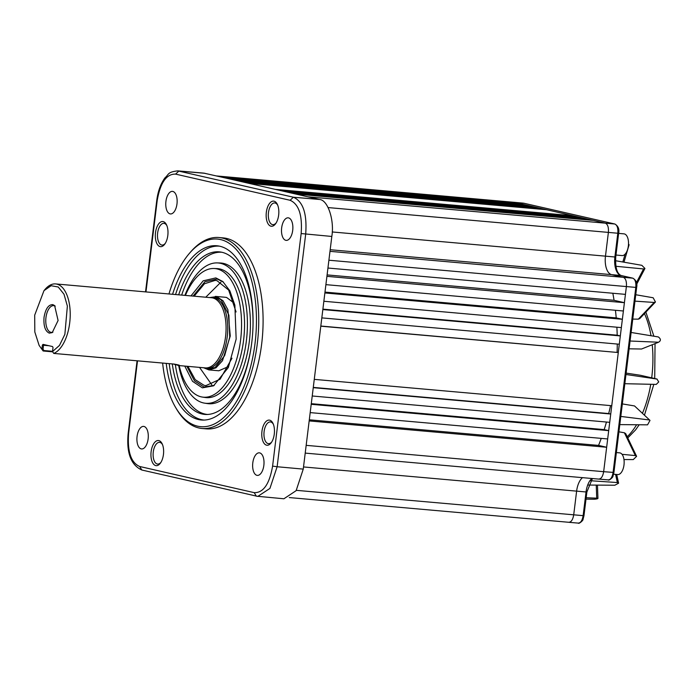 <?xml version="1.0" encoding="UTF-8"?>
<svg xmlns="http://www.w3.org/2000/svg" width="694" height="694" viewBox="0 0 694 694"><rect width="100%" height="100%" fill="white"/><g stroke="black" fill="none" stroke-linecap="round" stroke-linejoin="round"><path stroke-width="1.04" d="M274.026 201.182A12.622 6.272 95.1 0 1 278.719 214.481A12.622 6.272 95.1 0 1 271.562 226.27A12.622 6.272 95.1 0 1 270.955 226.192A12.622 6.272 95.1 0 1 266.305 212.52A12.622 6.272 95.1 0 1 273.792 201.139A12.622 6.272 95.1 0 1 274.026 201.182M269.654 420.174A12.622 6.272 95.1 0 1 274.347 433.472A12.622 6.272 95.1 0 1 267.199 445.262A12.622 6.272 95.1 0 1 266.583 445.184A12.622 6.272 95.1 0 1 261.933 431.512A12.622 6.272 95.1 0 1 269.419 420.13A12.622 6.272 95.1 0 1 269.654 420.174M163.446 454.492A12.622 6.272 95.1 0 1 156.358 465.674A12.622 6.272 95.1 0 1 151.127 451.681A12.622 6.272 95.1 0 1 158.588 440.543A12.622 6.272 95.1 0 1 163.446 454.492M163.194 221.594A12.622 6.272 95.1 0 1 167.879 234.884A12.622 6.272 95.1 0 1 160.73 246.674A12.622 6.272 95.1 0 1 160.123 246.596A12.622 6.272 95.1 0 1 155.473 232.924A12.622 6.272 95.1 0 1 162.96 221.542A12.622 6.272 95.1 0 1 163.194 221.594M259.703 452.896A11.321 5.63 95.1 0 1 263.894 464.997A11.321 5.63 95.1 0 1 257.327 475.39A11.321 5.63 95.1 0 1 256.945 475.329A11.321 5.63 95.1 0 1 252.755 463.236A11.321 5.63 95.1 0 1 259.322 452.835A11.321 5.63 95.1 0 1 259.703 452.896M288.557 217.881A11.321 5.63 95.1 0 1 292.747 229.983A11.321 5.63 95.1 0 1 286.18 240.376A11.321 5.63 95.1 0 1 285.807 240.315A11.321 5.63 95.1 0 1 281.617 228.222A11.321 5.63 95.1 0 1 288.175 217.821A11.321 5.63 95.1 0 1 288.557 217.881M172.832 191.44A11.321 5.63 95.1 0 1 177.022 203.542A11.321 5.63 95.1 0 1 170.455 213.934A11.321 5.63 95.1 0 1 170.073 213.873A11.321 5.63 95.1 0 1 165.883 201.781A11.321 5.63 95.1 0 1 172.45 191.379A11.321 5.63 95.1 0 1 172.832 191.44M143.979 426.454A11.321 5.63 95.1 0 1 148.169 438.556A11.321 5.63 95.1 0 1 141.602 448.949A11.321 5.63 95.1 0 1 141.22 448.888A11.321 5.63 95.1 0 1 137.03 436.795A11.321 5.63 95.1 0 1 143.597 426.394A11.321 5.63 95.1 0 1 143.979 426.454M168.963 293.961A94.176 46.802 95.1 0 1 189.202 253.605L190.295 252.33A95.85 47.634 95.1 0 1 218.992 237.522L223.347 237.912A95.85 47.634 95.1 0 1 226.548 238.415A95.85 47.634 95.1 0 1 262.028 340.832A95.85 47.634 95.1 0 1 206.439 428.866L202.084 428.484A95.85 47.634 95.1 0 1 198.874 427.972A95.85 47.634 95.1 0 1 176.432 408.87L175.582 407.413A94.176 46.802 95.1 0 1 162.63 363.057M218.992 237.522A95.85 47.634 95.1 0 1 222.201 238.033A95.85 47.634 95.1 0 1 257.674 340.45A95.85 47.634 95.1 0 1 202.084 428.484M189.202 253.605A94.176 46.802 95.1 0 1 220.545 239.56A94.176 46.802 95.1 0 1 255.036 343.374A94.176 46.802 95.1 0 1 197.634 426.185A94.176 46.802 95.1 0 1 175.582 407.413M137.516 360.837L128.624 433.212C127.271 451.586 130.958 462.672 139.685 466.489L254.195 492.653C263.356 492.931 269.489 484.074 272.595 466.108L301.153 233.557L331.819 236.454L328.895 260.215L635.799 287.403L613.08 472.493C612.221 477.515 610.52 479.97 607.961 479.875L598.549 479.06C601.082 479.094 602.782 476.639 603.659 471.686L306.167 445.348L303.252 469.109L277.132 466.741L305.681 234.19C307.19 213.778 303.096 201.46 293.397 197.217L177.742 170.871C167.315 172.034 168.937 174.498 164.964 177.838C160.678 183.702 157.937 191.258 156.749 200.514L145.532 291.888M328.149 207.575L617.807 233.236C618.198 228.118 617.174 225.038 614.737 223.997L307.824 196.801L291.706 193.123L589.197 219.46L593.292 220.397L295.8 194.06M332.218 231.961L605.472 256.155L608.386 232.386C608.751 227.32 607.727 224.24 605.315 223.147L593.292 220.397M172.563 294.282A87.47 43.47 95.1 0 1 218.098 245.902A87.47 43.47 95.1 0 1 219.729 246.214A87.47 43.47 95.1 0 1 252.234 338.36A87.47 43.47 95.1 0 1 202.683 420.078A87.47 43.47 95.1 0 1 198.449 419.54A87.47 43.47 95.1 0 1 166.222 363.378M169.215 363.647A87.288 43.384 -84.9 0 0 201.373 419.618A87.288 43.384 -84.9 0 0 204.14 420.07M276.151 222.913A10.904 5.422 95.1 0 1 272.837 224.656A10.904 5.422 95.1 0 1 272.473 224.604A10.904 5.422 95.1 0 1 268.431 212.954A10.904 5.422 95.1 0 1 274.755 202.943A10.904 5.422 95.1 0 1 275.119 202.995A10.904 5.422 95.1 0 1 277.721 205.251M271.788 441.904A10.904 5.422 95.1 0 1 268.465 443.657A10.904 5.422 95.1 0 1 268.101 443.596A10.904 5.422 95.1 0 1 264.067 431.946A10.904 5.422 95.1 0 1 270.391 421.935A10.904 5.422 95.1 0 1 270.755 421.995A10.904 5.422 95.1 0 1 273.349 424.242M160.956 462.317A10.904 5.422 95.1 0 1 157.633 464.06A10.904 5.422 95.1 0 1 157.269 464.008A10.904 5.422 95.1 0 1 153.235 452.358A10.904 5.422 95.1 0 1 159.551 442.347A10.904 5.422 95.1 0 1 159.915 442.399A10.904 5.422 95.1 0 1 162.517 444.654M165.319 243.316A10.904 5.422 95.1 0 1 161.997 245.069A10.904 5.422 95.1 0 1 161.633 245.008A10.904 5.422 95.1 0 1 157.599 233.366A10.904 5.422 95.1 0 1 163.923 223.347A10.904 5.422 95.1 0 1 164.287 223.407A10.904 5.422 95.1 0 1 166.881 225.654M178.662 294.82A81.597 40.556 95.1 0 1 220.397 251.991A81.597 40.556 95.1 0 1 251.801 342.229A81.597 40.556 95.1 0 1 206.005 414.483A81.597 40.556 95.1 0 1 172.294 363.916M175.356 364.654A81.424 40.46 -84.9 0 0 207.471 414.465M625.953 374.482L656.914 379.045L658.745 381.908L656.255 384.407L624.826 383.704M184.899 295.375A70.441 35.012 95.1 0 1 217.153 262.905A70.441 35.012 95.1 0 1 246.361 340.98A70.441 35.012 95.1 0 1 204.73 403.171A70.441 35.012 95.1 0 1 178.679 365.53M217.153 262.905L220.067 262.983A70.623 35.099 95.1 0 1 249.346 341.257A70.623 35.099 95.1 0 1 207.619 403.604L204.73 403.171M615.977 255.036L622.084 255.583A10.904 5.422 -84.9 0 0 628.4 245.572A10.904 5.422 -84.9 0 0 624.366 233.921A10.904 5.422 -84.9 0 0 624.001 233.861L618.632 233.384M613.609 474.21L617.712 474.575A10.904 5.422 -84.9 0 0 624.036 464.564A10.904 5.422 -84.9 0 0 620.002 452.913A10.904 5.422 -84.9 0 0 619.638 452.861L616.367 452.566M185.402 295.418A64.577 32.089 95.1 0 1 213.821 268.5A64.577 32.089 95.1 0 1 240.592 340.069A64.577 32.089 95.1 0 1 202.44 397.081A64.577 32.089 95.1 0 1 179.191 365.582M213.821 268.5L216.736 268.578A64.75 32.176 95.1 0 1 243.577 340.346A64.75 32.176 95.1 0 1 205.32 397.515L202.44 397.081M186.842 366.267L194.424 380.798L203.906 387.009L214.246 385.413M190.98 295.913L203.168 280.836L215.843 277.904L222.791 281.521L229.87 290.855L234.867 305.169L236.16 339.062L228.335 367.525L213.552 385.829L202.344 387.842L192.524 381.327L184.769 366.076M194.155 296.191L204.461 283.759L215.201 280.376L216.97 280.654L228.656 290.066L236.081 311.962M231.987 358.208L220.093 379.219L205.884 385.63L204.114 385.352L195.205 379.653L187.935 366.363M209.796 297.579L216.623 296.581L223.043 300.788L227.875 309.715L230.278 336.009L222.488 360.698L215.964 367.829L208.877 369.902L203.585 367.742M225.316 297.266L226.626 297.466L234.242 303.226M212.59 297.414L216.519 297.431L221.03 299.782L228.881 315.145L229.723 337.163L224.639 355.658L215.036 367.551L207.749 368.861L206.3 368.401M210.213 297.613L210.403 297.579A35.637 17.714 95.1 0 1 212.954 297.44A35.637 17.714 95.1 0 1 214.151 297.622A35.637 17.714 95.1 0 1 227.337 335.705A35.637 17.714 95.1 0 1 206.673 368.436L209.597 368.696A35.637 17.714 -84.9 0 0 215.322 367.378M221.291 300.008A35.637 17.714 -84.9 0 0 217.075 297.882A35.637 17.714 -84.9 0 0 215.886 297.691L212.954 297.44M206.673 368.436A35.637 17.714 95.1 0 1 205.476 368.254A35.637 17.714 95.1 0 1 204.175 367.855L204.001 367.785M52.718 351.841L43.141 350.991L39.133 345.43L34.813 331.984L34.7 315.145L43.982 290.647L45.075 289.363A35.221 17.506 95.1 0 1 55.624 283.924L211.47 297.726A35.221 17.506 95.1 0 1 212.65 297.908A35.221 17.506 95.1 0 1 225.689 335.549A35.221 17.506 95.1 0 1 205.259 367.898L178.931 365.565L173.335 364.012M55.624 283.924A35.221 17.506 95.1 0 1 56.804 284.115A35.221 17.506 95.1 0 1 70.155 317.436A35.221 17.506 95.1 0 1 53.742 353.42L174.073 364.072C179.338 365.053 180.648 365.495 177.985 365.4M52.544 351.303L43.913 350.539L43.141 350.991L39.133 345.43M52.813 304.631L54.618 305.568L58.088 320.489L52.224 332.617L49.317 333.137C45.188 331.264 43.436 325.98 44.043 317.279C45.544 308.778 48.467 304.562 52.813 304.631M55.216 306.149A13.42 6.671 -84.9 0 0 54.149 305.716A13.42 6.671 -84.9 0 0 53.698 305.646A13.42 6.671 -84.9 0 0 45.917 317.965A13.42 6.671 -84.9 0 0 50.888 332.305A13.42 6.671 -84.9 0 0 51.33 332.374A13.42 6.671 -84.9 0 0 52.918 332.148M301.153 233.557C302.506 215.192 298.819 204.097 290.092 200.28L175.582 174.116C166.421 173.847 160.288 182.696 157.182 200.661L145.974 291.922M139.685 466.489L141.836 470.02L257.786 496.41L269.923 488.429L277.132 466.741L272.595 466.108M254.195 492.653L256.346 496.184L283.907 498.778L296.121 490.684L303.252 469.109M331.819 236.454C334.569 220.18 327.811 199.846 319.526 199.482L307.824 196.801M220.518 176.857L518.002 203.195L522.096 204.131L224.604 177.794L203.828 173.127L177.742 170.871M287.62 192.186L283.525 191.249L581.017 217.595L585.103 218.523L287.62 192.186L291.706 193.123M279.43 190.321L275.344 189.384L572.836 215.721L576.922 216.658L279.43 190.321L283.525 191.249M249.155 183.398L245.06 182.461L542.552 208.807L546.646 209.735L249.155 183.398L275.344 189.384M240.974 181.533L236.88 180.596L534.371 206.933L538.466 207.87L240.974 181.533L245.06 182.461M232.794 179.659L228.699 178.722L526.191 205.06L530.277 205.997L232.794 179.659L236.88 180.596M613.704 472.441L603.659 471.677L607.675 438.946L310.183 412.609L309.168 420.92L606.66 447.257L598.566 445.409L309.307 419.801M312.231 395.988L311.207 404.298L608.699 430.636L609.714 422.325L312.231 395.988L313.246 387.677L610.737 414.014L611.761 405.712L314.269 379.366L313.246 387.677M321.816 317.887L320.793 326.189L618.285 352.535L619.308 344.224L321.816 317.887L322.84 309.576L620.323 335.913L621.347 327.603L323.855 301.265L322.84 309.576M325.894 284.644L324.879 292.955L622.371 319.292L623.386 310.99L325.894 284.644L326.917 276.342L624.409 302.679L625.433 294.369L327.941 268.031L326.917 276.342M582.5 477.654A16.769 8.337 -84.9 0 0 576.619 491.135L573.704 514.896C572.828 519.849 571.127 522.304 568.594 522.27L289.277 497.563M625.433 294.369L626.387 286.561C626.743 281.486 625.719 278.407 623.316 277.314L329.988 251.341M216.667 175.972L514.159 202.318L216.528 175.946M591.904 478.487A16.795 8.345 -84.9 0 0 586.04 491.968L583.125 515.711C582.257 520.7 580.557 523.155 578.015 523.085L568.872 522.313M636.433 287.351L635.799 287.403C636.181 282.302 635.157 279.222 632.728 278.164L623.316 277.314L611.614 274.642L330.188 249.727M517.932 203.758L518.002 203.195L514.159 202.318L523.042 203.116M219.538 246.17A87.288 43.384 -84.9 0 0 175.556 294.542M522.096 204.131L526.191 205.06L526.121 205.632M530.277 205.997L534.371 206.933L534.302 207.497M538.466 207.87L542.552 208.807L542.482 209.371M546.646 209.735L572.836 215.721L572.758 216.285M576.922 216.658L581.017 217.595L580.947 218.159M585.103 218.523L589.197 219.46L589.128 220.024M598.566 445.409A150.954 75.021 -84.9 0 0 601.23 438.374M607.675 438.946L608.699 430.636L604.188 429.603L311.285 403.674M604.188 429.603A150.954 75.021 -84.9 0 0 606.452 422.039M609.714 422.325L610.737 414.014L608.707 413.555L313.28 387.399M608.707 413.555A150.954 75.021 -84.9 0 0 610.547 405.6M611.761 405.712L618.285 352.535L320.819 326.033M617.113 352.266A150.954 75.021 -84.9 0 0 617.27 344.042M619.308 344.224L620.323 335.913L617.192 335.193L322.892 309.142M617.192 335.193A150.954 75.021 -84.9 0 0 616.879 327.212M621.347 327.603L622.371 319.292L616.22 317.887L324.983 292.105M616.22 317.887A150.954 75.021 -84.9 0 0 615.439 310.279M623.386 310.99L624.409 302.679L614.06 300.311L327.091 274.902M614.06 300.311A150.954 75.021 -84.9 0 0 612.828 293.25M221.828 252.26A81.424 40.46 -84.9 0 0 181.655 295.089M586.178 497.728L596.719 498.179C598.471 498.613 597.569 498.977 594.003 499.255L586.005 499.125M596.25 485.115L596.719 498.179L597.942 498.5L597.465 485.115M590.603 480.725L617.348 482.556L618.597 483.206L614.832 485.219L588.495 485.063M623.967 459.549L633.284 459.575L636.606 456.34L635.366 455.594L624.4 432.778L618.918 431.824M622.024 454.31L635.366 455.594M624.4 432.778L625.71 433.655L636.606 456.34M619.803 424.607L647.554 424.841L650.009 420.399L634.533 405.947L622.345 403.908M620.809 416.435L648.994 419.931M634.533 405.947L650.009 420.399M626.127 373.103L640.371 375.263L657.062 379.071L640.675 375.333M630.065 341.014L658.537 342.229L641.525 349.021L629.111 348.813M631.115 332.469L658.346 336.946C660.992 338.976 661.052 340.737 658.537 342.229L641.525 349.021M634.967 301.135L654.164 302.454L638.35 319.145L632.755 319.11M635.747 294.733L653.149 297.761L655.457 302.003L654.164 302.454M655.457 302.003L639.729 318.607L638.35 319.145M615.856 266.279L643.581 268.951L644.943 268.457L641.829 265.316L615.474 260.71M628.452 245.051L629.094 244.756L628.512 243.958M223.39 282.059L217.17 278.997L204.921 281.747L193.053 296.095M220.883 282.198L205.754 297.223M199.534 367.386L211.8 384.832M228.647 366.484L218.81 370.778M179.364 365.356L178.931 365.565M43.982 290.647L51.113 285.72L58.227 286.995L64.013 294.239L67.37 306.097L64.872 334.326L59.484 345.412L52.518 351.537L53.75 353.42M43.913 350.539L43.028 349.212L41.892 349.108L42.377 345.092L43.063 344.389L52.544 346.558L53.022 347.521L52.518 351.537M43.028 349.212L43.514 345.248L48.892 345.725M43.722 344.484L43.514 345.248L42.377 345.092M644.457 313.619A76.487 38.014 95.1 0 1 651.015 335.74M652.256 344.918A76.487 38.014 95.1 0 1 651.77 377.293A76.487 38.014 95.1 0 1 651.701 377.848M650.746 384.285A76.487 38.014 95.1 0 1 642.505 413.147M636.615 424.745A76.487 38.014 95.1 0 1 627.194 436.752M128.624 433.212L128.199 433.065C126.291 452.653 130.836 464.98 141.836 470.02M157.182 200.661L156.749 200.514M175.582 174.116L178.887 171.054L204.964 173.3M290.092 200.28L293.397 197.217L319.526 199.482M228.699 178.722L224.604 177.794M309.168 420.92L306.167 445.348M311.207 404.298L310.183 412.609M320.793 326.189L314.269 379.366M324.879 292.955L323.855 301.265M328.895 260.215L327.941 268.031M592.416 478.53L586.881 491.985L586.04 491.968L303.512 466.949M586.881 491.985L583.966 515.729L296.347 490.337M614.901 224.023L523.588 203.168L614.901 224.023C618.224 226.071 619.473 229.15 618.649 233.253L617.807 233.236L614.893 256.988L605.472 256.155A16.769 8.337 -84.9 0 0 611.614 274.642L621.035 275.492A1.674 1.449 -77.1 0 1 621.364 275.57M632.902 278.19L621.208 275.518C617.053 273.904 615.222 267.728 615.734 257.006L614.893 256.988A16.795 8.345 -84.9 0 0 621.035 275.492L632.728 278.164A1.674 1.449 102.9 0 1 632.902 278.19L632.902 278.19C636.225 280.237 637.474 283.317 636.65 287.429L613.921 472.51L612.984 476.119C613.357 477.108 608.794 481.02 608.248 479.918M513.881 202.275L523.918 203.247M615.578 474.384L617.348 482.556M643.581 268.951L636.433 282.614M625.129 254.143L622.822 261.994M645.888 312.109L653.895 336.217M655.041 343.808L654.711 378.534M653.826 384.355L644.492 415.064M639.191 424.771L635.539 429.942L627.766 437.949M274.755 202.943L276.602 203.108M270.391 421.935L272.23 422.099M159.551 442.347L161.398 442.512M163.923 223.347L165.762 223.511M215.392 296.39L225.394 297.275M137.074 360.793L128.199 433.065M305.213 453.104L598.827 479.103M272.837 224.656L274.677 224.821M268.465 443.657L270.304 443.822M157.633 464.06L159.473 464.225M161.997 245.069L163.845 245.234M583.966 515.729L583.029 519.329C583.402 520.318 578.839 524.23 578.293 523.129M618.649 233.253L615.734 257.006M616.697 474.488L618.597 483.206M636.693 284.219L644.943 268.457M623.975 262.202L629.094 244.756M208.877 369.902L218.888 370.787"/></g></svg>
